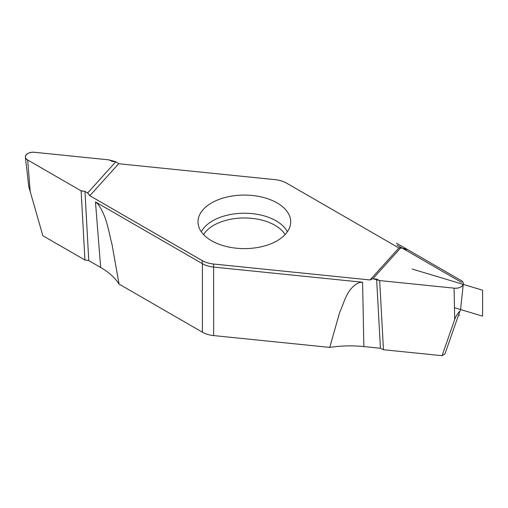 <?xml version="1.0" encoding="UTF-8"?>
<svg xmlns="http://www.w3.org/2000/svg" width="508" height="508" viewBox="0 0 508 508"><rect width="100%" height="100%" fill="white"/><g stroke="black" fill="none" stroke-linecap="round" stroke-linejoin="round"><path stroke-width="0.76" d="M112.097 161.353L109.049 159.88L34.639 152.305A7.88 4.553 0 0 0 25.4 157.067A7.88 4.553 0 0 0 27.692 160.001L81.121 190.849L84.963 191.446L87.636 192.989L115.818 161.728L112.097 161.353M81.121 190.849L84.931 260.007L88.767 260.604L84.963 191.446M25.4 157.067L28.759 186.55L42.856 235.718L84.931 260.007M407.587 249.599L403.752 249.009L401.079 247.466L372.897 278.721L376.619 279.102L379.66 280.575L454.076 288.15A7.88 4.553 0 0 0 463.315 283.947A7.88 4.553 0 0 0 461.023 280.448L407.587 249.599M376.619 279.102L380.429 348.259L383.47 349.733L379.66 280.575M459.975 310.959L444.976 353.905L442.068 355.695L454.698 319.538C455.574 316.668 457.333 313.811 459.975 310.959M115.818 161.728L118.662 163.741L275.101 179.667A21.495 12.408 180 0 1 286.569 183.115L398.894 247.968L401.079 247.466M372.897 278.721L370.053 279.952L213.614 264.027A21.495 12.408 180 0 1 202.146 260.579L89.821 195.726L87.636 192.989M202.146 260.579L202.394 263.684A21.145 12.211 180 0 0 213.671 267.075L362.585 282.232L363.861 346.57L380.429 348.259M88.767 260.604L100.667 267.468C108.852 272.218 114.979 277.755 119.056 284.086L111.963 244.126C108.483 231.223 106.782 215.76 97.682 203.803L95.472 201.949L202.394 263.684L202.394 332.194A21.145 12.211 0 0 0 213.671 335.585L329.736 347.402L339.623 312.547C344.462 302.139 346.837 287.909 359.505 282.492L362.585 282.232M370.053 279.952L398.894 247.968M118.662 163.741L89.821 195.726M329.736 347.402C340.995 345.7 352.374 345.421 363.861 346.57M119.056 284.086L202.394 332.194M277.133 202.927A46.355 26.765 0 0 0 225.565 197.383A46.355 26.765 0 0 0 198.056 223.171A46.355 26.765 0 0 0 244.354 248.609A46.355 26.765 0 0 0 290.652 223.171A46.355 26.765 0 0 0 277.133 202.927M442.068 355.695L383.47 349.733M396.989 245.104L461.588 282.404L396.989 245.104M396.418 243.154L461.023 280.448L396.418 243.154M458.889 314.973L459.657 315.411M412.134 269.03L482.6 290.208L482.6 316.154L454.463 307.696M454.076 288.15C461.677 289.173 466.719 282.873 460.527 280.156L407.587 249.599C403.79 248.387 400.895 247.841 398.894 247.968L287.63 183.718C283.832 181.356 279.165 179.953 273.634 179.508L118.662 163.741L115.818 161.728L109.049 159.88L34.639 152.298C27.032 151.282 21.996 157.575 28.188 160.293L81.121 190.849C84.925 190.894 87.821 192.519 89.821 195.726L201.079 259.982C204.883 262.338 209.55 263.741 215.075 264.185L370.053 279.952L372.897 278.721L379.66 280.575L454.076 288.15L454.698 319.538M213.671 335.585L213.614 264.027M100.667 267.468L95.472 201.949M201.327 231.794A44.875 25.908 180 0 1 276.085 220.821A44.875 25.908 180 0 1 287.388 231.794M203.575 234.569A43.307 25 180 0 1 274.98 225.298A43.307 25 180 0 1 285.14 234.569M30.226 191.96L27.692 160.001M460.47 310.445L463.315 283.947"/></g></svg>
